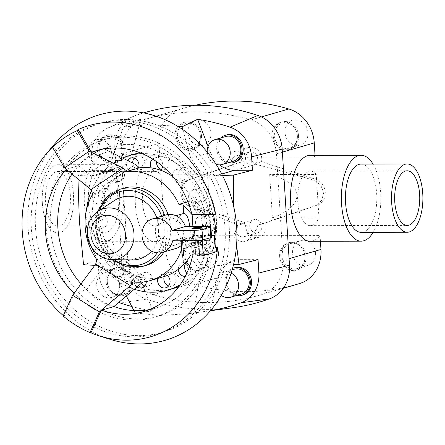 <?xml version="1.0" encoding="UTF-8"?>
<svg xmlns="http://www.w3.org/2000/svg" width="445" height="445" viewBox="0 0 445 445"><rect width="100%" height="100%" fill="white"/><g stroke="black" fill="none" stroke-linecap="round" stroke-linejoin="round"><path stroke-width="0.33" stroke-dasharray="2.23 1.67" d="M242.013 161.802A11.47 10.101 73.8 0 1 241.379 158.554A11.47 10.101 73.8 0 1 248.377 147.512A11.47 10.101 73.8 0 1 261.755 158.509A11.47 10.101 73.8 0 1 261.538 161.758L316.901 179.691A13.656 12.026 73.8 0 1 325.256 192.218A13.656 12.026 73.8 0 1 318.475 204.772L265.387 222.945A11.47 10.101 73.8 0 1 266.015 226.194A11.47 10.101 73.8 0 1 259.018 237.235A11.47 10.101 73.8 0 1 245.64 226.238A11.47 10.101 73.8 0 1 245.863 222.989L238.32 225.17C225.103 219.424 208.343 212.955 188.04 205.768L182.817 200.689L180.553 192.991L181.86 185.465L186.466 180.681L234.47 163.988L242.013 161.802L186.466 180.681M234.47 163.988L228.608 156.985A11.47 10.101 73.8 0 1 234.66 151.489A11.47 10.101 73.8 0 1 246.402 156.946L252.482 161.196L253.995 163.944C271.995 168.305 292.143 173.789 314.448 180.403L320.778 185.159L323.671 192.674L321.735 200.384L316.022 205.484L257.844 225.131L265.387 222.945M231.789 162.52A6.831 6.013 -106.2 0 0 239.755 169.067A6.831 6.013 -106.2 0 0 243.916 162.492A6.831 6.013 -106.2 0 0 235.95 155.95A6.831 6.013 -106.2 0 0 231.789 162.52M245.507 158.542A6.831 6.013 -106.2 0 0 253.472 165.089A6.831 6.013 -106.2 0 0 257.633 158.52A6.831 6.013 -106.2 0 0 249.667 151.973A6.831 6.013 -106.2 0 0 245.507 158.542M236.045 230.204A6.831 6.013 -106.2 0 0 244.01 236.746A6.831 6.013 -106.2 0 0 248.177 230.176A6.831 6.013 -106.2 0 0 240.211 223.629A6.831 6.013 -106.2 0 0 236.045 230.204M249.762 226.227A6.831 6.013 -106.2 0 0 257.727 232.774A6.831 6.013 -106.2 0 0 261.894 226.199A6.831 6.013 -106.2 0 0 253.928 219.658A6.831 6.013 -106.2 0 0 249.762 226.227M140.075 152.768A69.921 61.56 73.8 0 1 216.493 221.015A69.921 61.56 73.8 0 1 178.851 286.591M173.85 288.304A69.921 61.56 73.8 0 1 92.293 221.287A69.921 61.56 73.8 0 1 134.935 153.992M94.802 265.315L97.043 265.409L109.848 270.605L120.078 283.426L126.347 295.975M133.9 310.588L135.191 313.052L160.851 315.405L188.085 313.775L210.402 310.76M258.05 259.607L240.083 259.646A27.312 24.047 -106.2 0 0 234.187 260.486A27.312 24.047 -106.2 0 0 218.412 277.513L198.587 283.254L193.759 312.924L188.085 313.775M198.587 283.254L203.893 272.585L214.518 266.188L221.137 265.137L233.514 264.675M233.703 206.547L234.382 220.258L236.562 245.24M180.197 284.717A69.921 61.56 -106.2 0 0 210.329 233.48A13.984 12.31 73.8 0 1 205.662 236.228A13.984 12.31 73.8 0 1 197.469 235.45L196.445 235.744A13.984 12.31 -106.2 0 0 197.791 236.301L200.194 237.808C202.108 236.796 202.914 232.896 202.62 226.121C201.541 215.858 199.46 210.418 196.373 209.801L196.128 209.895A13.984 12.31 -106.2 0 0 194.854 210.463L195.878 210.162A13.984 12.31 73.8 0 1 197.875 209.361A13.984 12.31 73.8 0 1 208.983 212.07A13.984 12.31 73.8 0 1 214.19 222.767A13.984 12.31 73.8 0 1 210.329 233.48A69.921 61.56 -106.2 0 0 210.402 222.778A69.921 61.56 -106.2 0 0 208.983 212.07A69.921 61.56 -106.2 0 0 142.211 153.636M122.547 158.008A69.921 61.56 -106.2 0 0 91.364 190.66M86.525 209.784A69.921 61.56 -106.2 0 0 86.208 223.051A69.921 61.56 -106.2 0 0 134.312 289.228M195.655 198.136A6.992 6.158 73.8 0 1 199.115 188.402A6.992 6.158 73.8 0 1 206.469 192.095A6.992 6.158 73.8 0 1 203.009 201.83A6.992 6.158 73.8 0 1 195.655 198.136M172.949 176.71A55.937 49.25 73.8 0 1 180.336 182.984A55.937 49.25 73.8 0 1 188.997 194.103A55.937 49.25 73.8 0 1 193.709 203.632A6.992 6.158 73.8 0 1 189.436 199.939A6.992 6.158 73.8 0 1 188.997 194.103A6.992 6.158 73.8 0 1 192.896 190.199A6.992 6.158 73.8 0 1 200.25 193.898A6.992 6.158 73.8 0 1 196.79 203.632A6.992 6.158 73.8 0 1 193.709 203.632A55.937 49.25 73.8 0 1 195.878 210.162M181.393 179.813A6.992 6.158 73.8 0 1 178.762 172.938A6.992 6.158 73.8 0 1 182.978 167.67A6.992 6.158 73.8 0 1 188.452 168.961A6.992 6.158 73.8 0 1 191.083 175.836A6.992 6.158 73.8 0 1 186.867 181.104A6.992 6.158 73.8 0 1 181.393 179.813M172.493 176.17A6.992 6.158 73.8 0 1 176.76 169.473A6.992 6.158 73.8 0 1 182.233 170.758A6.992 6.158 73.8 0 1 184.864 177.638A6.992 6.158 73.8 0 1 180.648 182.901A6.992 6.158 73.8 0 1 180.336 182.984A6.992 6.158 73.8 0 1 175.174 181.616A6.992 6.158 73.8 0 1 172.51 176.404M156.579 161.618A6.992 6.158 73.8 0 1 160.817 156.195A6.992 6.158 73.8 0 1 163.715 156.151A6.992 6.158 73.8 0 1 168.966 162.814A6.992 6.158 73.8 0 1 164.706 169.628A6.992 6.158 73.8 0 1 161.802 169.673A6.992 6.158 73.8 0 1 161.307 169.523M160.623 170.246A6.992 6.158 73.8 0 1 158.487 171.431A6.992 6.158 73.8 0 1 155.583 171.475A6.992 6.158 73.8 0 1 151.228 167.91M152.641 159.026A6.992 6.158 73.8 0 1 154.599 157.997A6.992 6.158 73.8 0 1 157.497 157.953A6.992 6.158 73.8 0 1 162.681 166.341M134.206 158.153A6.992 6.158 73.8 0 1 137.021 156.245A6.992 6.158 73.8 0 1 137.16 156.212A6.992 6.158 73.8 0 1 144.903 161.329A6.992 6.158 73.8 0 1 140.915 169.679A6.992 6.158 73.8 0 1 140.776 169.717A6.992 6.158 73.8 0 1 132.766 163.115M138.467 167.937A6.992 6.158 73.8 0 1 134.696 171.481A6.992 6.158 73.8 0 1 134.557 171.52A6.992 6.158 73.8 0 1 129.367 170.313A6.992 6.158 73.8 0 1 127.576 160.523M122.47 179.941A6.992 6.158 73.8 0 1 120.2 181.249A6.992 6.158 73.8 0 1 112.885 177.627A6.992 6.158 73.8 0 1 114.042 169.122A6.992 6.158 73.8 0 1 116.312 167.815A6.992 6.158 73.8 0 1 123.627 171.442A6.992 6.158 73.8 0 1 122.47 179.941M137.038 286.919A6.992 6.158 73.8 0 1 135.992 275.577A6.992 6.158 73.8 0 1 138.122 274.398A6.992 6.158 73.8 0 1 141.026 274.354A6.992 6.158 73.8 0 1 145.382 277.914A55.937 49.25 73.8 0 1 135.992 275.577A55.937 49.25 73.8 0 1 124.105 269.425A6.992 6.158 73.8 0 1 119.855 276.356A6.992 6.158 73.8 0 1 114.376 275.066A6.992 6.158 73.8 0 1 111.745 268.19A6.992 6.158 73.8 0 1 115.961 262.923A6.992 6.158 73.8 0 1 116.273 262.839A6.992 6.158 73.8 0 1 121.441 264.213A6.992 6.158 73.8 0 1 124.105 269.425A55.937 49.25 73.8 0 1 116.273 262.839A55.937 49.25 73.8 0 1 107.618 251.72A6.992 6.158 73.8 0 1 103.713 255.625A6.992 6.158 73.8 0 1 96.365 251.926A6.992 6.158 73.8 0 1 99.819 242.191A6.992 6.158 73.8 0 1 102.901 242.197A6.992 6.158 73.8 0 1 107.173 245.89A6.992 6.158 73.8 0 1 107.618 251.72A55.937 49.25 73.8 0 1 102.901 242.197A55.937 49.25 73.8 0 1 99.191 228.313A6.992 6.158 73.8 0 1 96.793 229.748A6.992 6.158 73.8 0 1 88.633 223.045A6.992 6.158 73.8 0 1 92.899 216.315A6.992 6.158 73.8 0 1 98.523 217.733A6.992 6.158 73.8 0 1 101.054 223.017A6.992 6.158 73.8 0 1 99.191 228.313A55.937 49.25 73.8 0 1 98.629 223.023A55.937 49.25 73.8 0 1 98.523 217.733A55.937 49.25 73.8 0 1 100.487 203.832A6.992 6.158 73.8 0 1 100.453 203.843A6.992 6.158 73.8 0 1 93.978 201.524A6.992 6.158 73.8 0 1 92.727 194.131A6.992 6.158 73.8 0 1 96.565 190.416A6.992 6.158 73.8 0 1 104.002 194.293A6.992 6.158 73.8 0 1 104.291 200.122A6.992 6.158 73.8 0 1 100.487 203.832A55.937 49.25 73.8 0 1 104.002 194.293A55.937 49.25 73.8 0 1 111.261 183.134A55.937 49.25 73.8 0 1 118.259 176.52A6.992 6.158 73.8 0 1 116.251 181.744A6.992 6.158 73.8 0 1 113.987 183.051A6.992 6.158 73.8 0 1 111.261 183.134A6.992 6.158 73.8 0 1 106.11 177.989A6.992 6.158 73.8 0 1 107.824 170.924A6.992 6.158 73.8 0 1 110.093 169.617A6.992 6.158 73.8 0 1 118.259 176.52A55.937 49.25 73.8 0 1 129.367 170.313A55.937 49.25 73.8 0 1 132.738 169.189A55.937 49.25 73.8 0 1 138.306 167.965M110.51 198.32A6.992 6.158 73.8 0 1 106.672 202.041A6.992 6.158 73.8 0 1 100.197 199.722A6.992 6.158 73.8 0 1 98.946 192.335A6.992 6.158 73.8 0 1 102.784 188.613A6.992 6.158 73.8 0 1 109.264 190.933A6.992 6.158 73.8 0 1 110.51 198.32M107.273 221.215A6.992 6.158 73.8 0 1 103.006 227.946A6.992 6.158 73.8 0 1 94.852 221.243A6.992 6.158 73.8 0 1 99.118 214.512A6.992 6.158 73.8 0 1 107.273 221.215M113.392 244.088A6.992 6.158 73.8 0 1 109.932 253.822A6.992 6.158 73.8 0 1 102.578 250.123A6.992 6.158 73.8 0 1 106.038 240.389A6.992 6.158 73.8 0 1 113.392 244.088M127.659 262.411A6.992 6.158 73.8 0 1 130.29 269.286A6.992 6.158 73.8 0 1 126.074 274.554A6.992 6.158 73.8 0 1 120.595 273.263A6.992 6.158 73.8 0 1 117.964 266.388A6.992 6.158 73.8 0 1 122.18 261.12A6.992 6.158 73.8 0 1 127.659 262.411M141.399 283.22A6.992 6.158 73.8 0 1 144.341 272.596A6.992 6.158 73.8 0 1 147.245 272.551A6.992 6.158 73.8 0 1 152.49 279.215A6.992 6.158 73.8 0 1 148.235 286.024A6.992 6.158 73.8 0 1 145.331 286.068A6.992 6.158 73.8 0 1 144.836 285.924M163.877 276.64A55.937 49.25 73.8 0 1 158.147 277.886A55.937 49.25 73.8 0 1 145.382 277.914A6.992 6.158 73.8 0 1 146.294 281.518M164.199 276.54A6.992 6.158 73.8 0 1 168.138 272.54A6.992 6.158 73.8 0 1 168.277 272.507A6.992 6.158 73.8 0 1 176.014 277.624A6.992 6.158 73.8 0 1 172.026 285.974A6.992 6.158 73.8 0 1 171.887 286.013A6.992 6.158 73.8 0 1 168.627 285.874M157.981 278.348A6.992 6.158 73.8 0 1 158.147 277.886A6.992 6.158 73.8 0 1 161.919 274.343A6.992 6.158 73.8 0 1 162.058 274.309A6.992 6.158 73.8 0 1 167.242 275.511M186.027 262.878A6.992 6.158 73.8 0 1 186.577 262.277A6.992 6.158 73.8 0 1 188.847 260.976A6.992 6.158 73.8 0 1 196.162 264.597A6.992 6.158 73.8 0 1 195.005 273.102A6.992 6.158 73.8 0 1 192.741 274.404A6.992 6.158 73.8 0 1 186.95 272.841M178.356 269.303A6.992 6.158 73.8 0 1 180.364 264.08A6.992 6.158 73.8 0 1 182.628 262.778A6.992 6.158 73.8 0 1 185.354 262.689M189.72 265.988A6.992 6.158 73.8 0 1 188.786 274.899A6.992 6.158 73.8 0 1 186.522 276.206A6.992 6.158 73.8 0 1 185.203 276.417M198.537 243.899A6.992 6.158 73.8 0 1 202.375 240.178A6.992 6.158 73.8 0 1 208.855 242.497A6.992 6.158 73.8 0 1 210.107 249.89A6.992 6.158 73.8 0 1 206.269 253.611A6.992 6.158 73.8 0 1 199.788 251.292A6.992 6.158 73.8 0 1 198.537 243.899M192.318 245.701A6.992 6.158 73.8 0 1 196.123 241.991A6.992 6.158 73.8 0 1 196.156 241.98A6.992 6.158 73.8 0 1 202.636 244.299A6.992 6.158 73.8 0 1 203.888 251.692A6.992 6.158 73.8 0 1 200.05 255.413A6.992 6.158 73.8 0 1 192.607 251.536A6.992 6.158 73.8 0 1 192.318 245.701M225.732 136.515A12.95 11.403 -106.2 0 0 217.839 148.98A12.95 11.403 -106.2 0 0 232.941 161.39M234.482 162.292A14.246 12.538 73.8 0 1 217.866 148.641A14.246 12.538 73.8 0 1 226.549 134.93M220.714 137.972A14.246 12.538 -106.2 0 0 216.687 148.98A14.246 12.538 -106.2 0 0 227.923 162.842M234.087 269.258A12.95 11.403 -106.2 0 0 226.188 281.718A12.95 11.403 -106.2 0 0 241.29 294.128M231.155 273.102A12.95 11.403 -106.2 0 0 223.473 272.329A12.95 11.403 -106.2 0 0 215.575 284.794A12.95 11.403 -106.2 0 0 221.282 295.397M242.831 295.029A14.246 12.538 73.8 0 1 226.216 281.379A14.246 12.538 73.8 0 1 234.904 267.673M232.546 268.43A14.246 12.538 -106.2 0 0 225.037 281.718A14.246 12.538 -106.2 0 0 236.273 295.58M121.908 149.192A12.95 11.403 -106.2 0 0 106.806 136.776A12.95 11.403 -106.2 0 0 98.907 149.242A12.95 11.403 -106.2 0 0 114.009 161.652A12.95 11.403 -106.2 0 0 121.908 149.192M110.421 148.124A12.95 11.403 -106.2 0 0 96.192 139.852A12.95 11.403 -106.2 0 0 88.294 152.318A12.95 11.403 -106.2 0 0 103.401 164.728A12.95 11.403 -106.2 0 0 111.3 152.396M98.94 148.903A14.246 12.538 73.8 0 1 107.623 135.191A14.246 12.538 73.8 0 1 124.238 148.847A14.246 12.538 73.8 0 1 115.55 162.553A14.246 12.538 73.8 0 1 98.94 148.903M123.059 149.186A14.246 12.538 -106.2 0 0 106.444 135.536A14.246 12.538 -106.2 0 0 97.761 149.242A14.246 12.538 -106.2 0 0 114.371 162.892A14.246 12.538 -106.2 0 0 123.059 149.186M130.257 281.93A12.95 11.403 -106.2 0 0 115.155 269.52A12.95 11.403 -106.2 0 0 107.262 281.98A12.95 11.403 -106.2 0 0 122.364 294.39A12.95 11.403 -106.2 0 0 130.257 281.93M119.644 285.006A12.95 11.403 -106.2 0 0 104.542 272.59A12.95 11.403 -106.2 0 0 96.648 285.056A12.95 11.403 -106.2 0 0 111.751 297.466A12.95 11.403 -106.2 0 0 119.644 285.006M107.29 281.641A14.246 12.538 73.8 0 1 115.973 267.935A14.246 12.538 73.8 0 1 132.588 281.585A14.246 12.538 73.8 0 1 123.905 295.291A14.246 12.538 73.8 0 1 107.29 281.641M131.409 281.924A14.246 12.538 -106.2 0 0 114.793 268.274A14.246 12.538 -106.2 0 0 106.11 281.98A14.246 12.538 -106.2 0 0 122.725 295.636A14.246 12.538 -106.2 0 0 131.409 281.924M228.608 156.985L159.883 157.135A42.948 19.741 89.9 0 0 154.838 155.722A42.948 19.741 89.9 0 0 135.375 204.338A42.948 19.741 89.9 0 0 155.027 241.618A42.948 19.741 89.9 0 0 164.839 235.906L233.564 235.75L238.32 225.17M257.844 225.131L256.737 228.88L251.353 235.711L320.083 235.561A42.948 19.741 -90.1 0 1 310.271 241.279M123.554 193.113A42.948 19.741 89.9 0 0 103.902 155.833A42.948 19.741 89.9 0 0 84.439 204.45A42.948 19.741 89.9 0 0 104.091 241.73A42.948 19.741 89.9 0 0 123.554 193.113M70.343 195.277A27.312 12.555 89.9 0 0 57.85 171.57A27.312 12.555 89.9 0 0 45.468 202.486A27.312 12.555 89.9 0 0 57.967 226.194A27.312 12.555 89.9 0 0 70.343 195.277M142.5 202.275A27.312 12.555 -90.1 0 1 154.877 171.358A27.312 12.555 -90.1 0 1 160.995 174.802L207.554 174.696C197.602 179.318 192.741 186.088 192.969 195.01C193.87 203.988 199.638 211.698 210.285 218.133L163.727 218.234A27.312 12.555 -90.1 0 1 154.994 225.982A27.312 12.555 -90.1 0 1 142.5 202.275M361.04 164.077A34.143 15.692 -90.1 0 1 376.665 193.714A34.143 15.692 -90.1 0 1 361.19 232.357M119.544 194.276A34.143 15.692 89.9 0 0 103.919 164.644A34.143 15.692 89.9 0 0 88.449 203.287A34.143 15.692 89.9 0 0 104.069 232.924A34.143 15.692 89.9 0 0 119.544 194.276M42.364 203.387A34.143 15.692 -90.1 0 1 57.833 164.745A34.143 15.692 -90.1 0 1 73.453 194.382A34.143 15.692 -90.1 0 1 57.983 233.024A34.143 15.692 -90.1 0 1 42.364 203.387M310.082 155.383A42.948 19.741 -90.1 0 1 315.127 156.79L246.402 156.946M373.016 164.049A42.948 19.741 -90.1 0 1 380.675 192.552A42.948 19.741 -90.1 0 1 373.166 232.329M297.015 194.782C295.908 185.86 286.797 179.124 269.676 174.562L316.239 174.462A27.312 12.555 89.9 0 0 310.115 171.019A27.312 12.555 89.9 0 0 297.738 201.93A27.312 12.555 89.9 0 0 310.237 225.643A27.312 12.555 89.9 0 0 318.97 217.894L272.412 217.994C288.833 211.503 297.032 203.766 297.015 194.782M297.382 135.636A12.95 11.403 73.8 0 1 289.489 148.096A12.95 11.403 73.8 0 1 274.387 135.686A12.95 11.403 73.8 0 1 282.28 123.226A12.95 11.403 73.8 0 1 297.382 135.636M307.996 132.56A12.95 11.403 73.8 0 1 300.102 145.02A12.95 11.403 73.8 0 1 285 132.61A12.95 11.403 73.8 0 1 292.893 120.15A12.95 11.403 73.8 0 1 307.996 132.56M272.056 136.031A14.246 12.538 -106.2 0 0 288.672 149.681A14.246 12.538 -106.2 0 0 297.355 135.975A14.246 12.538 -106.2 0 0 280.739 122.325A14.246 12.538 -106.2 0 0 272.056 136.031M298.534 135.63A14.246 12.538 73.8 0 1 289.851 149.342A14.246 12.538 73.8 0 1 273.236 135.686A14.246 12.538 73.8 0 1 281.919 121.98A14.246 12.538 73.8 0 1 298.534 135.63M304.964 256.114A12.95 11.403 73.8 0 1 297.065 268.574A12.95 11.403 73.8 0 1 281.963 256.164A12.95 11.403 73.8 0 1 289.862 243.699A12.95 11.403 73.8 0 1 304.964 256.114M315.577 253.038A12.95 11.403 73.8 0 1 307.679 265.498A12.95 11.403 73.8 0 1 292.576 253.088A12.95 11.403 73.8 0 1 300.475 240.628A12.95 11.403 73.8 0 1 315.577 253.038M279.638 256.509A14.246 12.538 -106.2 0 0 296.248 270.16A14.246 12.538 -106.2 0 0 304.936 256.454A14.246 12.538 -106.2 0 0 288.321 242.798A14.246 12.538 -106.2 0 0 279.638 256.509M306.116 256.109A14.246 12.538 73.8 0 1 297.427 269.82A14.246 12.538 73.8 0 1 280.817 256.164A14.246 12.538 73.8 0 1 289.5 242.458A14.246 12.538 73.8 0 1 306.116 256.109M200.356 135.847A12.95 11.403 73.8 0 1 192.463 148.313A12.95 11.403 73.8 0 1 177.36 135.897A12.95 11.403 73.8 0 1 185.254 123.437A12.95 11.403 73.8 0 1 200.356 135.847M210.969 132.771A12.95 11.403 73.8 0 1 203.076 145.237A12.95 11.403 73.8 0 1 187.974 132.827A12.95 11.403 73.8 0 1 195.867 120.361A12.95 11.403 73.8 0 1 210.969 132.771M175.03 136.242A14.246 12.538 -106.2 0 0 191.645 149.898A14.246 12.538 -106.2 0 0 200.328 136.187A14.246 12.538 -106.2 0 0 183.713 122.536A14.246 12.538 -106.2 0 0 175.03 136.242M201.507 135.847A14.246 12.538 73.8 0 1 192.824 149.553A14.246 12.538 73.8 0 1 176.209 135.903A14.246 12.538 73.8 0 1 184.892 122.191A14.246 12.538 73.8 0 1 201.507 135.847M207.937 256.326A12.95 11.403 73.8 0 1 200.039 268.786A12.95 11.403 73.8 0 1 184.936 256.376A12.95 11.403 73.8 0 1 192.835 243.916A12.95 11.403 73.8 0 1 207.937 256.326M218.551 253.249A12.95 11.403 73.8 0 1 210.652 265.715A12.95 11.403 73.8 0 1 195.55 253.3A12.95 11.403 73.8 0 1 203.448 240.84A12.95 11.403 73.8 0 1 218.551 253.249M182.611 256.721A14.246 12.538 -106.2 0 0 199.221 270.371A14.246 12.538 -106.2 0 0 207.91 256.665A14.246 12.538 -106.2 0 0 191.294 243.014A14.246 12.538 -106.2 0 0 182.611 256.721M209.089 256.326A14.246 12.538 73.8 0 1 200.4 270.032A14.246 12.538 73.8 0 1 183.791 256.381A14.246 12.538 73.8 0 1 192.474 242.67A14.246 12.538 73.8 0 1 209.089 256.326M192.568 255.97A83.888 73.859 -106.2 0 0 193.942 247.91L206.152 244.372L205.635 227.723L204.021 210.496L191.812 214.034M74.12 293.177A83.888 73.859 -106.2 0 0 74.226 293.277L86.436 289.74C93.294 297.761 102.411 303.39 113.787 306.622M81.023 283.877A83.888 73.859 -106.2 0 0 113.909 306.516M149.414 309.592A83.888 73.859 -106.2 0 0 155.722 308.101A83.888 73.859 -106.2 0 0 206.881 227.367A83.888 73.859 -106.2 0 0 109.025 146.956A83.888 73.859 -106.2 0 0 72.029 174.073M46.274 228.908A92.276 81.246 -106.2 0 0 153.914 317.363A92.276 81.246 -106.2 0 0 210.185 228.552A92.276 81.246 -106.2 0 0 102.545 140.097A92.276 81.246 -106.2 0 0 46.274 228.908M214.329 227.351A92.276 81.246 73.8 0 1 158.058 316.161A92.276 81.246 73.8 0 1 50.424 227.707A92.276 81.246 73.8 0 1 106.694 138.896A92.276 81.246 73.8 0 1 214.329 227.351M229.231 227.317A109.053 96.02 -106.2 0 0 102.022 122.781A109.053 96.02 -106.2 0 0 35.522 227.74A109.053 96.02 -106.2 0 0 162.725 332.276A109.053 96.02 -106.2 0 0 229.231 227.317M225.081 228.519A109.053 96.02 -106.2 0 0 97.878 123.983A109.053 96.02 -106.2 0 0 31.378 228.941A109.053 96.02 -106.2 0 0 158.581 333.477A109.053 96.02 -106.2 0 0 225.081 228.519M63.329 315.605A109.993 96.849 -106.2 0 0 64.108 316.273L63.162 315.983M53.884 144.842A117.441 103.407 -106.2 0 0 28.074 227.757A117.441 103.407 -106.2 0 0 110.254 339.368M138.423 168.104A55.937 49.25 -106.2 0 0 131.714 169.484A55.937 49.25 -106.2 0 0 119.421 175.247A55.937 49.25 -106.2 0 0 105.148 190.527L92.716 194.126M194.854 210.463A55.937 49.25 -106.2 0 0 191.344 200.762L187.857 201.774M189.87 226.494L190.187 229.72C190.477 236.501 189.67 240.395 187.757 241.413L185.354 239.905A13.984 12.31 73.8 0 1 175.886 226.722A13.984 12.31 73.8 0 1 183.696 213.5L183.935 213.405M158.492 231.762A13.984 12.31 73.8 0 1 167.02 218.306A13.984 12.31 73.8 0 1 183.334 231.706A13.984 12.31 73.8 0 1 174.807 245.167A13.984 12.31 73.8 0 1 158.492 231.762M202.269 237.113A5.59 0.651 176.4 0 1 201.674 237.391A5.59 0.651 176.4 0 1 200.322 237.674A4.895 0.567 -3.6 0 0 201.735 237.391A4.895 0.567 -3.6 0 0 202.269 237.113L202.336 238.153A5.59 0.651 -3.6 0 0 202.353 238.092A5.59 0.651 -3.6 0 0 198.064 237.73A5.59 0.651 -3.6 0 0 191.806 238.453A5.59 0.651 -3.6 0 0 191.194 238.793A5.59 0.651 -3.6 0 0 194.448 239.182A5.59 0.651 -3.6 0 0 200.389 238.715L200.322 237.674M192.785 254.045A5.59 0.651 -3.6 0 0 192.173 254.384A5.59 0.651 -3.6 0 0 196.462 254.746A5.59 0.651 -3.6 0 0 202.72 254.023A5.59 0.651 -3.6 0 0 203.337 253.683A5.59 0.651 -3.6 0 0 199.043 253.316A5.59 0.651 -3.6 0 0 192.785 254.045M211.52 237.313L202.258 239.994A2.731 0.317 176.4 0 1 198.592 240.361L182.578 240.395A2.731 0.317 176.4 0 1 181.098 240.205A2.731 0.317 176.4 0 1 181.399 240.039L192.279 236.89L186.049 236.901A17.477 15.391 73.8 0 1 181.415 245.284M175.781 248.527A17.477 15.391 73.8 0 1 155.388 231.773A17.477 15.391 73.8 0 1 166.046 214.946M186.049 236.901L172.677 240.778M202.336 238.153A4.895 0.567 -3.6 0 0 202.336 238.136A4.895 0.567 -3.6 0 0 198.581 237.814A4.895 0.567 -3.6 0 0 193.108 238.453A4.895 0.567 -3.6 0 0 192.568 238.748A4.895 0.567 -3.6 0 0 195.288 239.087A4.895 0.567 -3.6 0 0 200.389 238.715M151.545 251.108A32.135 28.291 -106.2 0 0 158.943 228.04A32.135 28.291 -106.2 0 0 156.723 217.649M114.677 200.361A32.135 28.291 -106.2 0 0 101.866 228.163A32.135 28.291 -106.2 0 0 131.942 259.947M146.038 265.426A40.206 35.4 73.8 0 1 99.14 226.889A40.206 35.4 73.8 0 1 123.654 188.196M168.065 214.523A40.206 35.4 73.8 0 1 170.552 226.733A40.206 35.4 73.8 0 1 164.127 251.903M197.469 235.45A55.937 49.25 73.8 0 1 196.123 241.991A55.937 49.25 73.8 0 1 192.607 251.536A55.937 49.25 73.8 0 1 190.215 255.97M192.279 236.89L192.218 235.85L208.527 235.811A5.462 0.634 176.4 0 1 211.492 236.189M192.218 235.85L193.458 235.488L211.447 235.45M215.102 247.915L216.365 247.77M216.609 251.714L195.75 251.759L182.378 255.63A2.731 0.317 -3.6 0 0 182.077 255.797M192.891 226.488L194.243 247.96L195.489 247.598L193.942 247.91M195.75 251.759L195.489 247.598M217.533 247.554L216.348 247.554M191.344 200.762L195.605 201.585L196.128 209.895M181.666 249.217A55.937 49.25 -106.2 0 0 181.716 249.061L194.154 245.456A55.937 49.25 -106.2 0 0 196.445 235.744M96.838 259.674L109.275 256.07A55.937 49.25 -106.2 0 0 125.468 271.283A55.937 49.25 -106.2 0 0 145.359 278.342L132.922 281.941M185.354 239.905L185.877 248.221L194.243 247.96M105.148 190.527L103.407 186.043L78.632 165.668L66.422 169.206L65.777 167.542L64.531 167.904M145.359 278.342L142.817 282.024M142.839 282.002L108.096 260.559L109.275 256.07M197.791 236.301L198.314 244.617L194.154 245.456M103.407 186.043L135.441 164.45M195.605 201.585L204.021 210.496M65.777 167.542L53.411 146.26M64.108 316.273L74.226 293.277M72.546 295.302L73.792 294.94M86.436 289.74L108.096 260.559M206.152 244.372L198.314 244.617M181.716 249.061L185.877 248.221M101.655 149.309L103.852 148.674C92.933 152.73 84.528 158.392 78.632 165.668M103.852 148.674L104.191 148.841M210.285 218.133L207.554 174.696M316.901 179.691L314.448 180.403M316.022 205.484L318.475 204.772M315.127 156.79L315.038 155.372M276.417 153.87L283.12 260.414A35.505 31.261 73.8 0 1 261.955 294.44A234.343 206.33 73.8 0 1 258.751 295.402A234.343 206.33 73.8 0 1 153.319 294.679A35.505 31.261 73.8 0 1 127.876 260.753L121.174 154.209A35.505 31.261 73.8 0 1 142.339 120.183A234.343 206.33 73.8 0 1 145.543 119.221A234.343 206.33 73.8 0 1 250.974 119.944A35.505 31.261 73.8 0 1 276.417 153.87L282.375 152.14M320.439 241.257L320.083 235.561M318.97 217.894L316.239 174.462M251.353 235.711A11.47 10.101 73.8 0 1 245.306 241.207A11.47 10.101 73.8 0 1 233.564 235.75M164.839 235.906L165.712 249.79A35.505 31.261 -106.2 0 0 191.155 283.715A234.343 206.33 -106.2 0 0 296.587 284.438M195.266 105.248A234.343 206.33 -106.2 0 0 183.379 108.257A234.343 206.33 -106.2 0 0 180.175 109.22A35.505 31.261 -106.2 0 0 159.01 143.245L159.883 157.135M245.863 222.989L190.499 205.056L188.04 205.768M160.995 174.802L163.727 218.234M269.676 174.562L272.412 217.994M190.499 205.056A13.656 12.026 73.8 0 1 182.138 192.529A13.656 12.026 73.8 0 1 188.919 179.969M143.59 112.902A234.343 206.33 -106.2 0 0 134.913 115.739A35.505 31.261 -106.2 0 0 132.643 116.662A35.505 31.261 -106.2 0 0 114.81 149.414L122.114 265.576A35.505 31.261 -106.2 0 0 146.455 299.151A234.343 206.33 -106.2 0 0 232.885 307.718M207.225 152.107A12.95 11.403 -106.2 0 0 216.098 164.3M222.533 175.536L215.519 175.792L200.033 171.375L190.727 158.287L182.778 129.59M208.099 146.249L210.552 152.54A27.312 24.047 -106.2 0 0 219.496 164.861M115.861 147.985L123.482 126.925L149.442 124.717L177.555 126.213M113.864 153.675L112.218 158.459L105.854 169.434L96.598 175.436L91.42 176.064M92.404 170.619L110.366 170.58L91.42 176.07L77.931 175.469L92.404 170.619L91.559 157.207A31.372 27.623 73.8 0 1 107.317 128.266A31.372 27.623 73.8 0 1 109.325 127.454A230.204 202.692 73.8 0 1 140.798 119.416L122.987 127.142M77.953 178.94L77.931 175.469M134.685 313.113L152.846 310.933L139.902 277.686A27.312 24.047 -106.2 0 0 115.989 259.919L98.022 259.958L83.549 264.808M118.737 302.428A31.372 27.623 73.8 0 1 98.868 273.369L98.022 259.958M152.846 310.933A230.204 202.692 73.8 0 1 131.753 306.477M110.366 170.58A27.312 24.047 -106.2 0 0 116.267 169.734A27.312 24.047 -106.2 0 0 132.043 152.713L140.798 119.416M218.412 277.513L209.656 310.805L193.302 312.98M210.479 310.671A230.204 202.692 73.8 0 1 209.656 310.805M261.538 161.758L253.995 163.944M201.774 221.009A6.992 6.158 73.8 0 1 206.041 214.279A6.992 6.158 73.8 0 1 214.195 220.981A6.992 6.158 73.8 0 1 209.934 227.707A6.992 6.158 73.8 0 1 201.774 221.009M195.561 222.806A6.992 6.158 73.8 0 1 199.822 216.081A6.992 6.158 73.8 0 1 207.976 222.784A6.992 6.158 73.8 0 1 203.715 229.509A6.992 6.158 73.8 0 1 195.561 222.806M98.045 211.258A26.088 22.968 -106.2 0 0 87.648 233.825A26.088 22.968 -106.2 0 0 112.062 259.63M142.611 266.421A40.206 35.4 73.8 0 1 95.714 227.885A40.206 35.4 73.8 0 1 120.233 189.192M164.589 215.369A40.206 35.4 73.8 0 1 167.125 227.729A40.206 35.4 73.8 0 1 160.79 252.766M99.63 210.224A37.97 33.431 -106.2 0 0 96.682 228.174A37.97 33.431 -106.2 0 0 113.959 259.663M157.308 252.877A37.97 33.431 -106.2 0 0 164.127 228.024A37.97 33.431 -106.2 0 0 161.68 216.214M208.527 235.811L207.943 226.455M182.578 240.395L182.606 240.756M181.399 240.039L182.378 255.63M283.12 260.414L289.078 258.684M127.876 260.753L165.712 249.79M121.174 154.209L159.01 143.245M215.519 175.792L221.732 173.995M190.727 158.287L210.552 152.54M97.043 265.409L115.989 259.919M120.078 283.426L139.902 277.686M132.043 152.713L112.218 158.459M134.913 115.739L109.325 127.454M114.81 149.414L91.559 157.207M240.083 259.646L221.137 265.137M146.455 299.151L120.373 303.034M122.114 265.576L98.868 273.369M142.339 120.183L180.175 109.22M153.319 294.679L191.155 283.715M261.955 294.44L283.237 288.271M250.974 119.944L261.415 116.918M248.377 147.512L234.66 151.489M239.755 169.067L253.472 165.089M244.01 236.746L257.727 232.774M199.115 188.402L192.896 190.199M182.978 167.67L176.76 169.473M160.817 156.195L154.599 157.997M137.021 156.245L130.802 158.047M120.2 181.249L113.987 183.051M106.672 202.041L100.453 203.843M103.006 227.946L96.793 229.748M109.932 253.822L103.713 255.625M126.074 274.554L119.855 276.356M148.235 286.024L142.016 287.826M172.026 285.974L165.807 287.776M188.847 260.976L182.628 262.778M202.375 240.178L196.156 241.98M232.157 269.815L223.473 272.329M106.806 136.776L96.192 139.852M107.623 135.191L106.444 135.536M115.155 269.52L104.542 272.59M115.973 267.935L114.793 268.274M103.902 155.833L154.838 155.722M57.85 171.57L154.877 171.358M57.833 164.745L103.919 164.644M310.115 171.019L407.142 170.802M289.489 148.096L300.102 145.02M288.672 149.681L289.851 149.342M297.065 268.574L307.679 265.498M296.248 270.16L297.427 269.82M192.463 148.313L203.076 145.237M191.645 149.898L192.824 149.553M200.039 268.786L210.652 265.715M199.221 270.371L200.4 270.032M155.722 308.101L143.284 311.706M158.058 316.161L153.914 317.363M102.022 122.781L97.878 123.983M132.738 169.189L131.714 169.484M175.892 215.736L167.02 218.306M197.875 209.361L196.373 209.801M191.194 238.793L192.173 254.384M191.917 228.352L192.568 238.748M97.644 211.531L95.469 228.018L100.297 245.662L111.578 259.619M201.685 227.74L202.336 238.136M181.098 240.205L181.132 240.756M202.353 238.092L203.337 253.683M205.662 236.228L200.194 237.808M187.757 241.413L174.807 245.167M162.725 332.276L158.581 333.477M106.694 138.896L102.545 140.097M109.025 146.956L96.593 150.56M191.294 243.014L192.474 242.67M192.835 243.916L203.448 240.84M183.713 122.536L184.892 122.191M185.254 123.437L195.867 120.361M288.321 242.798L289.5 242.458M289.862 243.699L300.475 240.628M280.739 122.325L281.919 121.98M282.28 123.226L292.893 120.15M310.237 225.643L407.264 225.426M57.983 233.024L58.362 233.024M80.256 232.974L104.069 232.924M57.967 226.194L154.994 225.982M104.091 241.73L155.027 241.618M259.018 237.235L245.306 241.207M123.905 295.291L122.725 295.636M122.364 294.39L111.751 297.466M115.55 162.553L114.371 162.892M114.009 161.652L103.401 164.728M206.269 253.611L200.05 255.413M192.741 274.404L186.522 276.206M168.138 272.54L161.919 274.343M144.341 272.596L138.122 274.398M122.18 261.12L115.961 262.923M106.038 240.389L99.819 242.191M99.118 214.512L92.899 216.315M102.784 188.613L96.565 190.416M116.312 167.815L110.093 169.617M140.915 169.679L134.696 171.481M164.706 169.628L158.487 171.431M186.867 181.104L180.648 182.901M203.009 201.83L196.79 203.632M116.267 169.734L96.598 175.436M107.317 128.266L132.643 116.662M234.187 260.486L214.518 266.188M258.751 295.402L283.204 288.316M145.543 119.221L183.379 108.257M240.211 223.629L253.928 219.658M235.95 155.95L249.667 151.973M206.041 214.279L199.822 216.081M209.934 227.707L203.715 229.509"/><path stroke-width="0.67" d="M178.851 286.591A69.921 61.56 73.8 0 1 173.85 288.304L167.765 290.068A69.921 61.56 -106.2 0 0 180.197 284.717M94.802 265.315L83.549 264.808L79.36 220.603L77.953 178.94M126.347 295.975L133.9 310.588M233.514 264.675L239.004 264.469L258.05 259.607L258.895 273.019A31.372 27.623 73.8 0 1 241.129 302.767A230.204 202.692 73.8 0 1 210.479 310.671M236.562 245.24L239.004 264.469M142.211 153.636A69.921 61.56 -106.2 0 0 128.844 155.756L134.935 153.992A69.921 61.56 73.8 0 1 140.075 152.768M128.844 155.756A69.921 61.56 -106.2 0 0 122.547 158.008M91.364 190.66A69.921 61.56 -106.2 0 0 86.525 209.784M138.306 167.965A55.937 49.25 73.8 0 1 138.467 167.937A55.937 49.25 73.8 0 1 151.228 167.91A55.937 49.25 73.8 0 1 160.623 170.246A55.937 49.25 73.8 0 1 172.51 176.404A6.992 6.158 73.8 0 1 172.493 176.17M161.307 169.523A6.992 6.158 73.8 0 1 156.579 161.618M151.228 167.91A6.992 6.158 73.8 0 1 152.641 159.026M132.766 163.115A6.992 6.158 73.8 0 1 134.206 158.153M127.576 160.523A6.992 6.158 73.8 0 1 130.802 158.047A6.992 6.158 73.8 0 1 130.941 158.008A6.992 6.158 73.8 0 1 137.394 160.512A6.992 6.158 73.8 0 1 138.467 167.937M146.294 281.518A6.992 6.158 73.8 0 1 142.016 287.826A6.992 6.158 73.8 0 1 139.113 287.87A6.992 6.158 73.8 0 1 137.038 286.919M190.215 255.97A55.937 49.25 73.8 0 1 185.354 262.689A55.937 49.25 73.8 0 1 178.356 269.303A55.937 49.25 73.8 0 1 167.242 275.511A6.992 6.158 73.8 0 1 170.035 282.414A6.992 6.158 73.8 0 1 165.807 287.776A6.992 6.158 73.8 0 1 165.668 287.815A6.992 6.158 73.8 0 1 159.377 285.512A6.992 6.158 73.8 0 1 157.981 278.348M185.354 262.689A6.992 6.158 73.8 0 1 189.72 265.988M216.098 164.3A12.95 11.403 -106.2 0 0 222.328 164.466L232.941 161.39A12.95 11.403 -106.2 0 0 240.834 148.93A12.95 11.403 -106.2 0 0 225.732 136.515L215.119 139.591A12.95 11.403 -106.2 0 0 207.225 152.051A12.95 11.403 -106.2 0 0 207.225 152.107M222.328 164.466A12.95 11.403 -106.2 0 0 230.221 152.001A12.95 11.403 -106.2 0 0 215.119 139.591M225.37 135.274L226.549 134.93A14.246 12.538 73.8 0 1 243.165 148.585A14.246 12.538 73.8 0 1 234.482 162.292L233.302 162.631A14.246 12.538 -106.2 0 0 241.985 148.925A14.246 12.538 -106.2 0 0 225.37 135.274A14.246 12.538 -106.2 0 0 220.714 137.972M221.282 295.397A12.95 11.403 -106.2 0 0 230.677 297.204L241.29 294.128A12.95 11.403 -106.2 0 0 249.189 281.668A12.95 11.403 -106.2 0 0 234.087 269.258L232.157 269.815M230.677 297.204A12.95 11.403 -106.2 0 0 238.576 284.744A12.95 11.403 -106.2 0 0 231.155 273.102M233.725 268.012L234.904 267.673A14.246 12.538 73.8 0 1 251.514 281.323A14.246 12.538 73.8 0 1 242.831 295.029L241.652 295.374A14.246 12.538 -106.2 0 0 250.335 281.663A14.246 12.538 -106.2 0 0 233.725 268.012A14.246 12.538 -106.2 0 0 232.546 268.43M111.3 152.396A12.95 11.403 -106.2 0 0 111.295 152.262A12.95 11.403 -106.2 0 0 110.421 148.124M407.281 232.257L361.19 232.357A34.143 15.692 -90.1 0 1 345.57 202.72A34.143 15.692 -90.1 0 1 361.04 164.077L407.13 163.977A34.143 15.692 89.9 0 0 391.656 202.62A34.143 15.692 89.9 0 0 407.281 232.257A34.143 15.692 89.9 0 0 422.75 193.608A34.143 15.692 89.9 0 0 407.13 163.977M373.166 232.329A42.948 19.741 -90.1 0 1 361.212 241.168L310.271 241.279A42.948 19.741 -90.1 0 1 290.618 203.994A42.948 19.741 -90.1 0 1 310.082 155.383L361.023 155.266A42.948 19.741 -90.1 0 1 373.016 164.049M361.212 241.168A42.948 19.741 -90.1 0 1 341.56 203.882A42.948 19.741 -90.1 0 1 361.023 155.266M394.765 201.719A27.312 12.555 -90.1 0 1 407.142 170.802A27.312 12.555 -90.1 0 1 419.641 194.51A27.312 12.555 -90.1 0 1 407.264 225.426A27.312 12.555 -90.1 0 1 394.765 201.719M142.817 282.024L113.787 306.622L101.577 310.159A83.888 73.859 -106.2 0 0 143.284 311.706A83.888 73.859 -106.2 0 0 192.568 255.97M66.288 169.35A83.888 73.859 -106.2 0 0 45.435 231.294A83.888 73.859 -106.2 0 0 74.12 293.177M72.029 174.073A83.888 73.859 -106.2 0 0 57.872 227.695A83.888 73.859 -106.2 0 0 81.023 283.877M113.909 306.516A83.888 73.859 -106.2 0 0 149.414 309.592M101.577 310.159L100.648 311.517L99.402 311.878L72.546 295.302L63.162 315.983A109.248 96.192 -106.2 0 0 90.012 332.56L90.964 332.843A109.993 96.849 -106.2 0 0 99.218 335.88A109.993 96.849 -106.2 0 0 217.533 247.554L215.619 247.915A109.248 96.192 -106.2 0 0 215.719 231.278A109.248 96.192 -106.2 0 0 213.522 214.651L192.151 214.696L192.891 226.488M213.522 214.651L215.436 214.29A109.993 96.849 -106.2 0 0 78.175 129.573L77.308 130.58A109.248 96.192 -106.2 0 0 52.543 147.267L53.411 146.26A109.993 96.849 -106.2 0 0 46.425 153.692A109.993 96.849 -106.2 0 0 22.25 231.35A109.993 96.849 -106.2 0 0 63.329 315.605M99.218 335.88L110.254 339.368A117.441 103.407 -106.2 0 0 236.679 227.3A117.441 103.407 -106.2 0 0 165.84 120.028A117.441 103.407 -106.2 0 0 53.884 144.842L46.425 153.692M52.543 147.267L64.531 167.904L90.969 189.642L92.716 194.126A55.937 49.25 -106.2 0 0 85.167 226.922A55.937 49.25 -106.2 0 0 96.838 259.674L95.658 264.163L72.546 295.302M187.857 201.774L178.907 204.366A55.937 49.25 -106.2 0 0 125.985 171.709L138.423 168.104L135.441 164.45L104.191 148.841M172.51 176.404A55.937 49.25 73.8 0 1 172.949 176.71M175.892 215.736L183.935 213.405C186.511 213.572 188.485 217.939 189.87 226.494M181.415 245.284A17.477 15.391 73.8 0 1 175.781 248.527L162.408 252.398A17.477 15.391 -106.2 0 0 172.677 240.778L195.227 240.728A5.462 0.634 -3.6 0 0 202.564 239.994L210.958 237.563A5.462 0.634 -3.6 0 0 211.52 237.313L211.458 236.273A5.462 0.634 176.4 0 0 211.492 236.189L210.908 226.833A5.462 0.634 176.4 0 1 210.307 227.167L201.908 229.598A5.462 0.634 176.4 0 1 194.571 230.332L172.026 230.382L185.393 226.505L207.943 226.455A5.462 0.634 176.4 0 1 210.908 226.833M172.026 230.382A17.477 15.391 -106.2 0 0 152.68 218.823A17.477 15.391 -106.2 0 0 142.016 235.644A17.477 15.391 -106.2 0 0 162.408 252.398M201.146 228.035A4.895 0.567 176.4 0 1 195.672 228.669A4.895 0.567 176.4 0 1 191.917 228.352A4.895 0.567 176.4 0 1 192.451 228.057A4.895 0.567 176.4 0 1 197.93 227.423A4.895 0.567 176.4 0 1 201.685 227.74A4.895 0.567 176.4 0 1 201.146 228.035M156.723 217.649A32.135 28.291 -106.2 0 0 114.677 200.361L98.045 211.258C90.502 216.665 86.914 224.286 87.276 234.115C87.832 247.537 99.291 259.702 112.062 259.63A26.088 22.968 -106.2 0 0 133.984 233.725A26.088 22.968 -106.2 0 0 98.045 211.258M97.644 211.531L106.438 197.352L120.233 189.192L123.654 188.196A40.206 35.4 73.8 0 1 168.065 214.523M167.242 275.511A55.937 49.25 73.8 0 1 163.877 276.64L150.416 280.539A55.937 49.25 -106.2 0 0 181.666 249.217M112.062 259.63L131.942 259.947A32.135 28.291 -106.2 0 0 151.545 251.108M164.127 251.903A40.206 35.4 73.8 0 1 146.038 265.426L142.611 266.421A40.206 35.4 73.8 0 0 160.79 252.766M152.68 218.823L166.046 214.946A17.477 15.391 73.8 0 1 185.393 226.505M211.447 235.45L214.318 235.438L211.458 236.273M181.132 240.756L182.077 255.797A2.731 0.317 -3.6 0 0 183.562 255.986L199.571 255.953A2.731 0.317 -3.6 0 0 203.243 255.586L216.609 251.714L216.365 247.77M214.318 235.438L215.102 247.915L215.619 247.915M90.012 332.56L99.402 311.878L130.402 285.607L132.922 281.941A55.937 49.25 -106.2 0 0 150.416 280.539M64.531 167.904L89.295 151.217L90.535 150.855L91.642 152.212A83.888 73.859 -106.2 0 1 96.593 150.56A83.888 73.859 -106.2 0 1 191.812 214.034L193.397 214.34L192.151 214.696L183.173 205.19L183.69 213.472M183.173 205.19L178.907 204.366M100.648 311.517L90.964 332.843M130.402 285.607L95.658 264.163M125.985 171.709L123.004 168.054L89.295 151.217L77.308 130.58M78.175 129.573L90.535 150.855M91.642 152.212L101.655 149.309M90.969 189.642L123.004 168.054M193.397 214.34L215.436 214.29M315.038 155.372L314.253 142.906A35.505 31.261 -106.2 0 0 288.811 108.98A234.343 206.33 -106.2 0 0 195.266 105.248M283.204 288.316L296.587 284.438A234.343 206.33 -106.2 0 0 299.791 283.476A35.505 31.261 -106.2 0 0 320.956 249.45L320.439 241.257M210.402 310.76L232.885 307.718A234.343 206.33 -106.2 0 0 269.381 298.884A35.505 31.261 -106.2 0 0 289.489 265.209L282.18 149.047A35.505 31.261 -106.2 0 0 257.844 115.472A234.343 206.33 -106.2 0 0 143.59 112.902M236.273 295.58A14.246 12.538 -106.2 0 0 241.652 295.374M227.923 162.842A14.246 12.538 -106.2 0 0 233.302 162.631M185.203 276.417A6.992 6.158 73.8 0 1 178.356 269.303M186.95 272.841A6.992 6.158 73.8 0 1 186.027 262.878M168.627 285.874A6.992 6.158 73.8 0 1 164.199 276.54M144.836 285.924A6.992 6.158 73.8 0 1 141.399 283.22M162.681 166.341A6.992 6.158 73.8 0 1 160.623 170.246M134.312 289.228A69.921 61.56 -106.2 0 0 167.765 290.068M219.496 164.861A27.312 24.047 -106.2 0 0 234.465 170.302L252.432 170.263L233.386 175.124L222.533 175.536M181.605 127.014L197.608 119.293L208.099 146.249M182.778 129.59L182.049 126.797L177.555 126.213M197.608 119.293A230.204 202.692 73.8 0 1 230.082 127.187A31.372 27.623 73.8 0 1 251.586 156.857L252.432 170.263M233.386 175.124L233.703 206.547M115.861 147.985L113.864 153.675M131.753 306.477A230.204 202.692 73.8 0 1 120.373 303.034A31.372 27.623 73.8 0 1 118.737 302.428M125.462 234.498A19.452 17.127 -106.2 0 0 106.972 215.258A19.452 17.127 -106.2 0 0 90.913 234.576A19.452 17.127 -106.2 0 0 109.398 253.817A19.452 17.127 -106.2 0 0 125.462 234.498M120.233 189.192A40.206 35.4 73.8 0 1 164.589 215.369M113.959 259.663A37.97 33.431 -106.2 0 0 157.308 252.877M161.68 216.214A37.97 33.431 -106.2 0 0 131.036 190.605A37.97 33.431 -106.2 0 0 99.63 210.224M210.958 237.563L210.307 227.167M202.564 239.994L201.908 229.598M195.227 240.728L194.571 230.332M202.264 240.072L203.243 255.586M198.604 240.578L199.571 255.953M182.606 240.756L183.562 255.986M282.375 152.14L314.253 142.906M289.078 258.684L320.956 249.45M221.732 173.995L234.465 170.302M289.489 265.209L258.895 273.019M282.18 149.047L251.586 156.857M257.844 115.472L230.082 127.187M269.381 298.884L241.129 302.767M283.237 288.271L299.791 283.476M261.415 116.918L288.811 108.98M111.578 259.619L126.591 266.894L142.611 266.421M58.362 233.024L80.256 232.974"/></g></svg>
